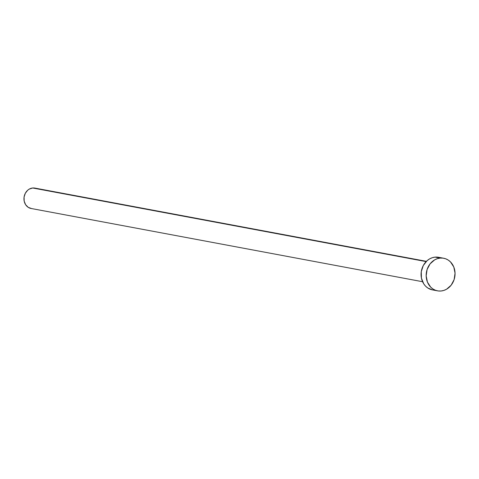 <?xml version="1.0" encoding="UTF-8"?>
<svg xmlns="http://www.w3.org/2000/svg" width="479" height="479" viewBox="0 0 479 479"><rect width="100%" height="100%" fill="white"/><g stroke="black" fill="none" stroke-linecap="round" stroke-linejoin="round"><path stroke-width="0.72" d="M426.4 261.336L34.883 188.091A10.37 8.981 100.6 0 0 32.704 187.996L426.142 261.6L32.704 187.996A10.37 8.981 100.6 0 0 23.986 197.875A10.37 8.981 100.6 0 0 31.069 208.473L422.586 281.718M443.662 258.241L438.566 257.283A16.585 14.364 100.6 0 0 435.082 257.127L440.177 258.079L435.082 257.127A16.585 14.364 100.6 0 0 421.131 272.94A16.585 14.364 100.6 0 0 432.465 289.897L437.561 290.849A16.585 14.364 -79.4 0 1 426.226 273.892A16.585 14.364 -79.4 0 1 440.177 258.079A16.585 14.364 -79.4 0 1 443.662 258.241A16.585 14.364 -79.4 0 1 454.996 275.191A16.585 14.364 -79.4 0 1 441.039 291.004A16.585 14.364 -79.4 0 1 437.561 290.849M432.513 289.903L427.849 288.029L425.609 286.191L423.747 283.861L421.436 278.131L421.269 271.707L423.268 265.57L427.136 260.654L429.591 258.899L432.274 257.708L435.082 257.127L437.908 257.181M441.039 291.004L438.213 290.957L435.483 290.274L432.944 288.987L430.705 287.143L427.436 282.095L426.172 275.898L427.106 269.491L430.094 263.857L434.687 259.852L437.369 258.66L440.177 258.079L443.003 258.133L445.739 258.816L448.272 260.103L450.517 261.947L453.787 266.995L455.05 273.192L454.116 279.592L451.128 285.227L446.536 289.238L443.847 290.424L441.039 291.004M31.476 208.539L28.183 207.305L25.621 204.701L24.178 201.12L24.07 197.103L25.321 193.271L27.734 190.199L29.273 189.097L32.704 187.996L36.182 188.451"/></g></svg>
